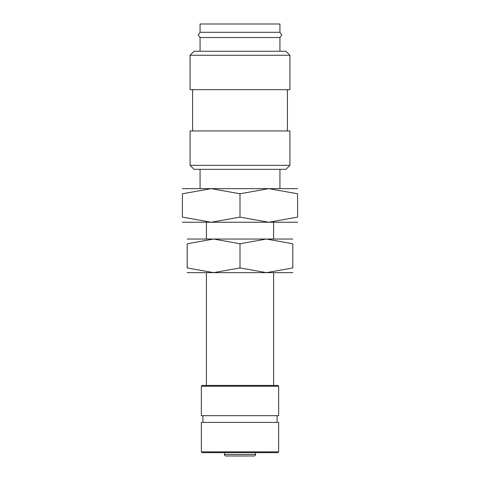 <?xml version="1.0" encoding="UTF-8"?>
<svg xmlns="http://www.w3.org/2000/svg" width="480" height="480" viewBox="0 0 480 480"><rect width="100%" height="100%" fill="white"/><g stroke="black" fill="none" stroke-linecap="round" stroke-linejoin="round"><path stroke-width="0.72" d="M200.064 37.506L198.156 34.908L200.064 32.304L279.936 32.304L281.844 34.908L279.936 37.506L200.064 37.506L200.064 51.264M240 165.348L190.08 165.348L194.076 169.344L285.924 169.344L289.92 165.348L240 165.348M289.92 165.348L289.92 130.944L190.08 130.944L190.08 165.348M240 55.26L190.08 55.26L190.08 89.664L289.92 89.664L289.92 55.26L240 55.26M289.92 55.26L285.924 51.264L194.076 51.264L190.08 55.26M297.6 222.24L268.8 222.24L240 217.098L211.2 222.24L182.4 217.098L182.4 193.782L211.2 188.64L240 193.782L268.8 188.64L297.6 193.782L297.6 217.098L268.8 222.24L182.4 222.24M297.6 188.64L182.4 188.64M255.552 454.452A1.548 1.548 0 0 1 254.004 456L225.996 456A1.548 1.548 0 0 1 224.448 454.452L255.552 454.452L255.552 452.64M240 451.866L201.36 451.866L202.134 452.64L277.866 452.64L278.64 451.866L240 451.866M278.64 451.866L278.64 422.4L201.36 422.4L201.36 451.866M240 386.214L201.36 386.214L201.36 415.68L278.64 415.68L278.64 386.214L240 386.214M278.64 386.214L277.866 385.44L202.134 385.44L201.36 386.214M227.04 456L240 456M200.064 32.304L200.064 24L279.936 24L279.936 32.304M297.6 193.794C297.6 186.894 297.6 186.894 297.6 193.794M182.4 193.794C182.4 186.894 182.4 186.894 182.4 193.794M297.6 217.086C297.6 223.986 297.6 223.986 297.6 217.086M182.4 217.086C182.4 223.986 182.4 223.986 182.4 217.086M240 193.782L240 217.098M292.8 272.64L266.4 272.64L240 267.924L213.6 272.64L187.2 267.924L187.2 243.756L213.6 239.04L240 243.756L266.4 239.04L292.8 243.756L292.8 267.924L266.4 272.64L187.2 272.64M292.8 239.04L187.2 239.04M292.8 243.768C292.8 237.444 292.8 237.444 292.8 243.768M187.2 243.768C187.2 237.444 187.2 237.444 187.2 243.768M292.8 267.912C292.8 274.236 292.8 274.236 292.8 267.912M187.2 267.912C187.2 274.236 187.2 274.236 187.2 267.912M240 243.756L240 267.924M192.576 89.664L192.576 130.944M200.064 169.344L200.064 188.64M224.448 452.64L224.448 454.452M202.908 415.68L202.908 422.4M206.4 222.24L206.4 239.04M206.4 272.64L206.4 385.44M273.6 222.24L273.6 239.04M273.6 272.64L273.6 385.44M277.092 415.68L277.092 422.4M279.936 169.344L279.936 188.64M279.936 37.506L279.936 51.264M287.424 89.664L287.424 130.944"/></g></svg>
